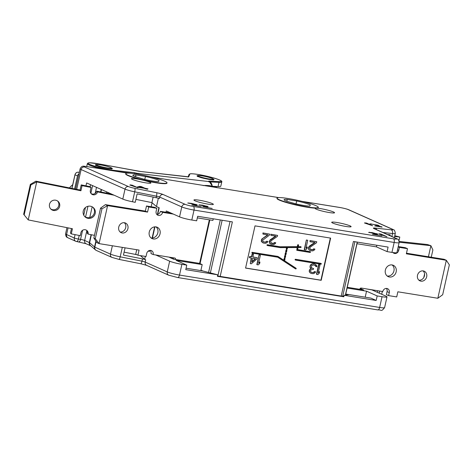<?xml version="1.0" encoding="UTF-8"?>
<svg xmlns="http://www.w3.org/2000/svg" width="473" height="473" viewBox="0 0 473 473"><rect width="100%" height="100%" fill="white"/><g stroke="black" fill="none" stroke-linecap="round" stroke-linejoin="round"><path stroke-width="0.71" d="M79.198 235.465L78.4 239.048A3.11 1.472 99.2 0 1 76.52 241.502A3.11 1.472 99.2 0 1 76.342 241.449A3.11 2.714 114 0 1 75.751 241.271A3.11 3.11 0 0 0 76.52 241.502L86.074 243.731L90.757 245.812A3.11 2.714 114 0 1 89.326 242.543L91.082 234.691M86.825 230.688L84.643 240.455A3.11 0.343 12.6 0 0 80.558 239.397L78.4 239.048A3.11 0.343 -167.4 0 1 74.314 237.996A3.11 2.714 114 0 0 75.751 241.271L68.011 237.824A3.11 2.714 -66 0 1 66.575 234.549L74.314 237.996L75.065 234.638M277.143 197.342A3.11 1.472 99.2 0 1 277.225 197.347A3.11 1.472 99.2 0 1 277.403 197.401L151.023 176.955M171.983 180.325L172.367 180.408M203.142 185.582A36.054 31.49 -66 0 1 210.45 185.824A36.054 31.49 114 0 1 217.16 187.799M254.953 193.77L277.261 197.359A2.489 1.177 99.2 0 1 277.403 197.401L278.632 197.602M394.624 236.482L399.797 237.05L398.97 240.745M399.188 242.229L430.897 245.694L428.426 256.756M424.583 273.956L423.778 277.545M399.165 241.449L427.521 244.547L430.897 245.694L432.884 249.915L431.252 257.211M394.795 235.725L399.797 237.05M377.714 290.724L377.359 292.326M364.76 288.631L371.908 289.896L386.003 296.181A9.324 1.023 12.6 0 1 386.997 296.902A9.324 1.023 12.6 0 1 382.042 296.719L377.182 295.932L366.54 291.185L347.087 288.039M344.167 295.276L376.171 300.456L370.921 298.114L349.175 294.596L344.167 295.276L343.83 296.784L217.42 276.333L217.757 274.825L202.243 270.822L186.072 268.203M376.171 300.456L377.182 295.932M177.446 277.468A3.11 1.472 -80.8 0 0 177.623 277.521A3.11 1.472 -80.8 0 0 179.504 275.067A9.324 1.023 -167.4 0 1 167.253 271.91L169.653 261.179A9.324 1.023 12.6 0 0 181.898 264.336L186.764 265.122L176.122 260.381L202.184 264.596L199.482 263.39L173.55 259.192L169.565 257.418L173.55 259.192M217.757 274.825L185.753 269.645L186.764 265.122M339.927 295.838L218.508 276.131M345.739 294.07L349.074 294.608M346.301 294.986L345.562 294.862M202.941 270.999L200.954 270.113M344.001 296.003L342.718 296.175A3.11 0.343 -167.4 0 1 341.216 296.045L220.17 276.463A3.11 0.343 -167.4 0 1 217.852 275.972L217.521 275.889M200.848 270.597L202.184 264.596M169.653 261.179L155.712 254.965M125.073 247.817L123.447 255.077L142.479 258.891A3.11 0.343 -167.4 0 1 145.708 259.789L144.685 259.328L145.341 256.407M148.339 251.015L149.433 251.5L149.669 250.436M158.349 198.222L156.48 206.571L159.2 207.789L157.734 214.358M165.993 212.265L166.289 210.946L179.557 216.859L181.78 206.914L159.726 197.081L159.389 198.589A3.11 0.343 12.6 0 0 156.155 197.69L137.129 193.877L135.243 202.32L132.499 201.77A9.324 1.023 -167.4 0 1 122.803 199.08L125.026 189.129L81.108 169.553A3.11 2.714 -66 0 1 84.478 166.975A6.214 0.68 -167.4 0 1 87.121 166.614L127.379 173.13M136.732 254.681L124.103 252.15M144.685 259.328L140.398 255.609M152.064 202.74L151.171 206.742M167.016 182.856L166.945 183.157A21.131 2.318 -167.4 0 1 142.822 180.118A9.945 1.094 -167.4 0 1 149.817 182.253A9.945 1.094 -167.4 0 1 150.875 183.021A9.945 1.094 -167.4 0 1 143.331 182.418A9.945 1.094 -167.4 0 1 132.529 179.456A9.945 1.094 -167.4 0 1 131.464 178.682A9.945 1.094 -167.4 0 1 142.822 180.118A21.131 2.318 -167.4 0 1 127.958 175.578A21.131 2.318 -167.4 0 1 125.7 173.94L125.765 173.638A21.131 2.318 12.6 0 0 128.023 175.276A21.131 2.318 12.6 0 0 150.976 181.573A21.131 2.318 12.6 0 0 167.016 182.856A21.131 2.318 12.6 0 0 164.758 181.218A21.131 2.318 12.6 0 0 141.805 174.915A21.131 2.318 12.6 0 0 125.765 173.638M318.27 207.328L318.205 207.629A21.131 2.318 -167.4 0 1 316.118 208.155A9.945 1.094 -167.4 0 1 324.75 209.433A9.945 1.094 -167.4 0 1 333.483 211.969A9.945 1.094 -167.4 0 1 334.547 212.738A9.945 1.094 -167.4 0 1 326.997 212.135A9.945 1.094 -167.4 0 1 316.195 209.172A9.945 1.094 -167.4 0 1 315.136 208.398A9.945 1.094 -167.4 0 1 316.118 208.155A21.131 2.318 -167.4 0 1 297.771 205.436A21.131 2.318 -167.4 0 1 279.212 200.049A21.131 2.318 -167.4 0 1 276.953 198.412L277.024 198.11A21.131 2.318 12.6 0 0 279.277 199.748A21.131 2.318 12.6 0 0 302.235 206.045A21.131 2.318 12.6 0 0 318.27 207.328A21.131 2.318 12.6 0 0 316.011 205.69A21.131 2.318 12.6 0 0 293.059 199.387A21.131 2.318 12.6 0 0 277.024 198.11M195.006 200.789A9.945 1.094 -167.4 0 1 193.948 200.014A9.945 1.094 -167.4 0 1 201.492 200.617A9.945 1.094 -167.4 0 1 212.294 203.585A9.945 1.094 -167.4 0 1 213.358 204.354A9.945 1.094 -167.4 0 1 205.808 203.751A9.945 1.094 -167.4 0 1 195.006 200.789M332.761 223.073A9.945 1.094 -167.4 0 1 331.697 222.304A9.945 1.094 -167.4 0 1 339.242 222.907A9.945 1.094 -167.4 0 1 350.044 225.869A9.945 1.094 -167.4 0 1 351.108 226.644A9.945 1.094 -167.4 0 1 343.564 226.041A9.945 1.094 -167.4 0 1 332.761 223.073M137.986 187.793L131.908 185.085L129.839 185.008L137.986 187.793M139.831 186.368L137.383 186.959L138.157 187.308L144.099 188.266L147.393 189.318L145.583 188.508L148.061 188.91L144.809 188.165L141.315 186.604L139.831 186.368L139.665 187.113M372.612 225.757L366.534 223.043L364.47 222.966L372.612 225.757M382.119 227.111L378.424 225.81L379.133 225.71L377.838 225.13L369.916 223.847L376.478 224.947L377.643 225.467L375.71 225.45L380.327 226.455L380.86 226.756L380.257 226.768L374.687 225.905L382.119 227.111M191.778 204.945L201.338 206.677L193.759 205.27L197.211 204.91L191.547 203.366L187.746 203.012L195.455 204.478L191.778 204.945M202.675 206.707L212.235 208.439L204.655 207.032L208.102 206.671L202.438 205.128L198.908 204.963L206.352 206.24L202.675 206.707M372.387 234.17L381.948 235.897L374.368 234.49L377.821 234.129L372.15 232.586L368.621 232.42L376.065 233.697L372.387 234.17M386.896 236.701L380.818 233.987L378.755 233.91L386.896 236.701M135.118 176.624A13.883 1.525 -167.4 0 1 132.842 175.223A13.883 1.525 -167.4 0 1 135.94 174.945L145.513 176.494A13.883 1.525 -167.4 0 1 159.088 180.503L158.544 181.62A13.883 1.525 12.6 0 1 144.147 179.291L135.118 176.624M135.94 174.945L135.603 176.766M144.732 179.427L145.513 176.494M79.009 173.745A3.11 2.714 114 0 0 77.501 175.915L74.592 188.934M212.885 186.327L218.029 186.581A16.786 1.839 12.6 0 0 220.808 186.191L221.748 181.969C222.807 180.792 217.58 178.806 206.068 176.009L198.991 174.608C191.654 173.443 190.459 173.792 190.312 173.816L189.023 174.549L188.201 176.819M98.36 165.786A7.769 0.851 -167.4 0 1 96.344 164.728A7.769 0.851 -167.4 0 1 101.246 165.018A7.769 0.851 -167.4 0 1 109.488 167.058A7.769 0.851 12.6 0 1 111.51 168.122A7.769 0.851 12.6 0 1 106.602 167.832A7.769 0.851 12.6 0 1 98.36 165.786M200.008 176.766A7.769 0.851 -167.4 0 1 197.992 175.708A7.769 0.851 -167.4 0 1 202.893 175.991A7.769 0.851 -167.4 0 1 211.141 178.037A7.769 0.851 12.6 0 1 213.157 179.096A7.769 0.851 12.6 0 1 208.256 178.812A7.769 0.851 12.6 0 1 200.008 176.766M94.458 235.365L88.09 234.094A3.731 3.63 -49.1 0 0 86.949 230.558A3.731 3.63 -49.1 0 0 80.924 232.657L80.25 235.672L71.287 233.881L72.434 228.755L28.226 219.904L36.717 181.916L80.924 190.767L82.071 185.641L91.029 187.438L90.355 190.453A3.731 3.63 -49.1 0 0 91.496 193.983A3.731 3.63 -49.1 0 0 97.527 191.884L96.675 191.151L111.817 194.178M96.675 191.151A3.731 3.63 -49.1 0 1 91.1 193.581M23.65 214.293L28.226 219.904L23.65 214.293L30.331 184.399L35.865 181.177L80.073 190.028L81.22 184.902L90.177 186.699L91.029 187.438M71.287 233.881L70.436 233.142L71.458 228.56M86.494 230.221A3.731 3.63 -49.1 0 1 87.239 233.355L88.09 234.094M92.856 207.227A6.214 6.054 -49.1 0 1 84.744 216.581M57.588 201.001A5.286 5.144 -49.1 0 1 50.706 208.936M97.527 191.884L114.129 195.213M49.499 204.318A5.286 5.144 -49.1 0 1 58.037 201.344A5.286 5.144 -49.1 0 1 59.651 206.352A5.286 5.144 -49.1 0 1 51.114 209.326A5.286 5.144 -49.1 0 1 49.499 204.318M83.248 211.076A6.214 6.054 -49.1 0 1 93.299 207.576A6.214 6.054 -49.1 0 1 95.197 213.471A6.214 6.054 -49.1 0 1 85.152 216.965A6.214 6.054 -49.1 0 1 83.248 211.076M30.331 184.399L30.881 184.878L36.717 181.916L35.865 181.177M24.2 214.766L30.881 184.878M80.924 190.767L80.073 190.028M82.071 185.641L81.22 184.902M85.968 185.854L86.618 182.95L122.803 199.08M396.693 238.64A3.11 2.714 114 0 0 396.102 238.463L374.048 228.63A3.11 2.714 -66 0 1 374.64 228.808L396.693 238.64C397.509 239.421 398.763 238.51 399.129 242.637L396.9 252.588A9.324 1.023 -167.4 0 1 391.951 252.399L387.085 251.612L388.097 247.089L353.414 241.478L341.216 296.045M220.17 276.463L232.367 221.896L197.679 216.285L196.667 220.808L191.807 220.022A9.324 1.023 -167.4 0 1 179.557 216.859M321.202 280.312L330.633 238.108L255.006 225.869L245.576 268.079L321.202 280.312L320.925 280.187L330.343 238.061M387.47 234.525L390.213 234.827L390.024 235.666M286.372 201.096A13.883 1.525 -167.4 0 1 284.096 199.695A13.883 1.525 -167.4 0 1 287.194 199.417L296.766 200.966A13.883 1.525 -167.4 0 1 310.341 204.975L309.797 206.092A13.883 1.525 12.6 0 1 295.4 203.762L286.372 201.096M287.194 199.417L286.863 201.238M295.992 203.898L296.766 200.966M387.085 251.612L376.449 246.871L356.997 243.725M376.804 245.262L376.449 246.871M386.346 288.418A3.731 3.258 -66 0 1 387.074 291.61L389.285 292.598L388.611 295.613L396.711 296.92L397.858 291.8L437.832 298.268L446.323 260.28L444.112 259.293L406.484 253.209M388.611 295.613L386.4 294.626L387.074 291.61M398.248 246.563L405.284 247.704L407.495 248.686L406.348 253.812L446.323 260.28L449.35 264.85L442.669 294.744L437.832 298.268M423.063 270.887A5.286 4.618 -66 0 1 424.47 275.794A5.286 4.618 -66 0 1 418.907 280.205M392.123 264.945A6.214 5.428 -66 0 1 393.95 270.858A6.214 5.428 -66 0 1 387.186 276.013M360.213 288.406L363.288 289.89M365.203 297.186L366.54 291.185M397.515 249.856L398.715 250.388A3.731 3.258 -66 0 1 393.956 253.274A3.731 3.258 -66 0 1 392.98 252.558M398.715 250.388L399.389 247.373L407.495 248.686M359.811 289.322A1.242 1.088 -66 0 1 361.195 288.051L382.799 291.545A3.731 3.258 -66 0 1 387.558 288.666A3.731 3.258 -66 0 1 389.285 292.598M396.161 271.845A6.214 5.428 -66 0 1 388.227 276.646A6.214 5.428 -66 0 1 385.359 270.095A6.214 5.428 -66 0 1 393.288 265.294A6.214 5.428 -66 0 1 396.161 271.845M426.681 276.782A5.286 4.618 -66 0 1 419.941 280.861A5.286 4.618 -66 0 1 417.499 275.298A5.286 4.618 -66 0 1 424.24 271.212A5.286 4.618 -66 0 1 426.681 276.782M398.189 246.841L399.389 247.373M197.318 217.887L212.903 220.412L213.264 218.804M200.061 263.65L209.841 219.915M149.433 251.5A3.11 0.343 12.6 0 1 149.143 251.34L148.587 250.856M156.48 206.571L151.898 202.598L135.893 199.393M151.898 202.598L153.128 197.081M156.859 214.494A3.731 3.258 -66 0 0 160.406 211.36L171.108 213.092M175.578 259.511A1.242 1.088 -66 0 0 174.791 258.051L153.181 254.557A3.731 3.258 -66 0 0 151.461 250.625A3.731 3.258 -66 0 0 146.701 253.504L146.027 256.52L137.921 255.207L139.068 250.087L99.094 243.619L107.584 205.631L105.373 204.643L145.347 211.112L146.494 205.986L154.594 207.298L156.805 208.286L156.131 211.301A3.731 3.258 -66 0 0 157.858 215.233A3.731 3.258 -66 0 0 162.617 212.347L173.319 214.08M137.921 255.207L135.71 254.226L136.721 249.703M150.243 250.377A3.731 3.258 -66 0 1 150.97 253.569L153.181 254.557M173.378 257.82A1.242 1.088 -66 0 1 173.224 258.855L174.2 259.287M124.298 222.706A5.286 4.618 -66 0 1 125.706 227.614A5.286 4.618 -66 0 1 120.148 232.024M156.019 226.898A6.214 5.428 -66 0 1 157.846 232.817A6.214 5.428 -66 0 1 151.088 237.966M95.286 238.694L93.855 238.061L96.882 242.631L99.094 243.619L95.286 238.694L101.967 208.806L107.584 205.631L147.558 212.099L148.705 206.973L156.805 208.286M149.255 232.054A6.214 5.428 -66 0 1 157.19 227.247A6.214 5.428 -66 0 1 160.057 233.798A6.214 5.428 -66 0 1 152.129 238.605A6.214 5.428 -66 0 1 149.255 232.054M118.735 227.117A5.286 4.618 -66 0 1 125.475 223.031A5.286 4.618 -66 0 1 127.917 228.601A5.286 4.618 -66 0 1 121.177 232.681A5.286 4.618 -66 0 1 118.735 227.117M105.373 204.643L100.536 208.167L93.855 238.061M101.967 208.806L100.536 208.167M145.347 211.112L147.558 212.099M146.494 205.986L148.705 206.973M160.406 211.36L162.617 212.347M245.588 268.002L320.925 280.187M319.6 271.65L318.199 272.915L319.985 264.91L318.631 264.608L316.472 274.257L317.832 274.559L319.234 273.293L319.6 271.65L318.299 272.448M315.136 265.335L315.787 266.488L316.963 266.76L316.697 265.442L314.669 263.969L312.464 263.828L311.015 264.442L310.205 265.59L310.016 267.257L311.045 268.487L309.691 269.545L309.23 271.597L310.4 273.063L311.89 273.595L313.558 273.654L315.272 272.655L315.361 271.739L314.456 271.591L313.327 272.472L311.938 272.537L310.637 271.691L310.412 271.017L311.051 269.841L313.392 269.374L313.575 268.552L311.79 268.02M311.66 272.418L311.068 272.17M295.465 260.055L295.323 259.99A0.372 0.325 -66 0 1 295.489 259.269L295.761 259.393A0.372 0.325 114 0 0 295.601 260.115L320.883 264.206A0.372 0.325 114 0 0 321.043 263.479L295.761 259.393M320.901 263.42A0.372 0.325 114 0 0 320.771 263.355L295.489 259.269M283.747 260.203L284.119 258.554A0.372 0.325 -66 0 1 284.716 258.364M278.118 256.537L277.929 256.449A0.372 0.325 114 0 0 277.817 256.407L252.547 252.399A0.372 0.325 114 0 0 252.387 253.12L277.811 257.235A0.372 0.325 -66 0 1 277.923 257.277L295.66 268.895A0.372 0.325 114 0 0 296.045 268.256L284.598 260.759L285.042 258.778A0.372 0.325 114 0 0 284.391 258.678L284.013 260.381L278.207 256.573A0.372 0.325 114 0 0 278.094 256.532L252.547 252.399M252.251 253.061L252.109 252.996A0.372 0.325 -66 0 1 252.269 252.275M277.752 257.223L295.383 268.77A0.372 0.325 114 0 0 295.465 268.806M259.961 262.001L258.56 263.266L260.351 255.26L258.991 254.965L256.833 264.608L258.193 264.91L259.594 263.644L259.961 262.001L258.666 262.799M253.504 254.155L252.15 253.853L251.506 256.727L249.709 256.437L249.431 257.667L251.506 258.081L250.27 263.627L251.352 263.798L256.91 258.956L257.188 257.726L252.866 257.028L253.504 254.155L252.428 253.977L251.784 256.851L249.981 256.561L249.709 257.791M251.216 258.033L250.27 263.627M257.188 257.726L252.884 256.951M314.711 242.466L309.289 246.191L308.337 247.953L308.869 249.738L310.808 250.767L312.836 250.885L314.551 249.886L314.917 249.094L313.741 248.822L312.612 249.703L310.353 249.407M310.944 249.649L309.697 248.248L310.329 247.077L316.52 242.761L316.75 241.733L309.992 240.562L310.04 241.709L315.077 242.525L309.07 246.871L308.609 248.922L309.78 250.388M267.842 241.478L266.666 241.206L265.536 242.087L263.869 242.034L262.84 241.307L262.71 240.219L269.444 235.14L269.675 234.117L263.189 233.071L262.958 234.094L268.002 234.91L262.491 238.699L261.539 240.455L262.072 242.247L263.733 243.152L265.761 243.27L267.476 242.271L267.842 241.478L266.938 241.331L265.808 242.211L263.29 241.804M269.675 234.117L262.911 232.947L262.958 234.094M267.635 234.85L261.717 239.131L261.256 241.183L262.698 242.773M275.558 236.133L270.136 239.858L269.184 241.614L269.716 243.406L271.656 244.435L273.684 244.547L275.398 243.548L275.765 242.761L274.588 242.489L273.459 243.37L271.2 243.069M271.792 243.311L270.544 241.916L271.177 240.739L277.367 236.423L277.598 235.4L270.834 234.224L270.881 235.377L275.925 236.193L269.917 240.538L269.456 242.59L270.621 244.056M307.355 247.018L305.954 248.284L307.746 240.278L306.392 239.977L304.234 249.626L305.588 249.921L306.989 248.662L307.355 247.018L306.061 247.817M286.017 251.943A0.372 0.325 -66 0 1 285.686 251.53L285.964 251.654A0.372 0.325 114 0 0 286.608 251.754L286.91 250.418A0.372 0.325 114 0 0 286.266 250.312L285.964 251.654M285.686 251.53L285.988 250.187A0.372 0.325 -66 0 1 286.585 249.998M285.39 254.734A0.372 0.325 -66 0 1 285.065 254.314L285.337 254.439A0.372 0.325 114 0 0 285.988 254.545L286.289 253.203A0.372 0.325 114 0 0 285.639 253.096L285.337 254.439M285.065 254.314L285.361 252.978A0.372 0.325 -66 0 1 285.958 252.789M285.337 255.574A0.372 0.325 -66 0 0 284.74 255.763L284.439 257.105A0.372 0.325 114 0 0 284.77 257.519M298.274 246.664L300.55 246.646A0.372 0.325 -66 0 1 300.769 246.746M267.375 245.511L267.233 245.452A0.372 0.325 -66 0 1 267.393 244.724L280.034 246.77L297.298 246.67L297.671 244.99A0.372 0.325 -66 0 1 298.268 244.801M286.567 247.586L286.313 248.739A0.372 0.325 114 0 0 286.638 249.159M297.103 247.521L296.784 250.312L310.075 252.458A0.372 0.325 114 0 0 310.235 251.737L297.594 249.691L298.085 247.521L300.763 247.503A0.372 0.325 114 0 0 300.828 246.77L298.244 246.788L298.593 245.221A0.372 0.325 114 0 0 297.949 245.115L297.57 246.788L280.312 246.894L267.671 244.848A0.372 0.325 114 0 0 267.505 245.57L280.199 247.627L286.875 247.586L286.585 248.863A0.372 0.325 114 0 0 287.235 248.969L287.543 247.58L297.411 247.521L296.784 250.312M310.093 251.671A0.372 0.325 114 0 0 309.963 251.612L297.612 249.614M318.631 264.608L318.908 264.732L316.75 274.381M319.985 264.91L318.908 264.732M312.381 272.531L311.938 272.537M313.327 272.472L312.659 272.655M313.96 272.152L313.605 272.596M314.456 271.591L314.734 271.715L314.238 272.271M315.633 271.863L314.734 271.715M309.768 272.537L310.672 273.187M309.23 271.597L310.046 272.661M309.236 270.745L309.508 271.721M309.33 270.337L309.513 270.869M309.691 269.545L309.602 270.461M310.187 268.989L310.465 269.113L309.969 269.669M311.045 268.487L310.465 269.113M310.241 267.931L311.323 268.611M310.016 267.257L310.513 268.055M310.022 266.405L310.294 267.381M310.205 265.59L310.294 266.53M310.519 264.998L310.477 265.708M311.015 264.442L311.293 264.567L310.796 265.122M311.648 264.117L311.293 264.567M312.464 263.828L311.926 264.241M313.227 263.739L312.736 263.946M314.947 264.094L313.504 263.857M315.698 266.051L316.059 266.612M315.426 265.584L315.97 266.175M312.576 268.309L311.37 267.558L311.654 265.477L313.457 264.915L315.704 265.702M313.575 268.552L312.854 268.433M258.991 254.965L257.111 264.732M260.351 255.26L259.269 255.083M252.588 258.258L255.651 258.755L251.719 262.16L252.588 258.258M255.296 258.696L251.819 261.711M309.992 240.562L310.04 241.709M316.75 241.733L310.264 240.686M311.666 249.768L311.222 249.774M312.612 249.703L311.944 249.886M313.244 249.383L312.89 249.827M313.741 248.822L314.019 248.946L313.516 249.508M314.917 249.094L314.019 248.946M270.834 234.224L270.881 235.377M277.598 235.4L271.112 234.348M272.513 243.429L272.07 243.435M273.459 243.37L272.785 243.554M274.092 243.045L273.731 243.494M274.588 242.489L274.866 242.614L274.364 243.169M275.765 242.761L274.866 242.614M306.392 239.977L304.511 249.75M307.746 240.278L306.664 240.101M284.716 257.229A0.372 0.325 114 0 0 285.367 257.336L285.662 255.994A0.372 0.325 114 0 0 285.018 255.887L284.716 257.229L284.439 257.105M131.908 185.085L131.819 185.469M130.418 184.842L130.335 185.227M141.315 186.604L141.232 186.989M144.809 188.165L144.72 188.55M145.583 188.508L145.501 188.893M139.115 187.243L140.865 186.829L143.325 187.923L139.068 187.456M366.534 223.043L366.445 223.427M365.05 222.807L364.961 223.185M377.643 225.467L377.578 225.769M371.122 223.824L371.039 224.178M377.838 225.13L377.69 225.792M378.601 225.402L378.512 225.81M381.569 226.65L381.469 227.093M195.479 204.626L195.361 205.14M188.952 202.982L188.875 203.337M195.917 204.33L195.745 205.111M196.685 204.602L196.585 205.04M196.939 204.714L196.874 205.016M206.37 206.388L206.258 206.902M199.848 204.744L199.766 205.099M206.813 206.092L206.636 206.872M207.576 206.364L207.476 206.802M207.836 206.482L207.765 206.784M376.082 233.845L375.97 234.36M369.561 232.202L369.478 232.556M376.526 233.55L376.348 234.33M377.288 233.822L377.188 234.265M377.549 233.94L377.478 234.241M380.818 233.987L380.73 234.371M379.334 233.751L379.245 234.135M215.475 187.125A12.741 1.395 12.6 0 0 216.528 186.817A12.741 1.395 12.6 0 0 216.486 186.646L216.392 186.498M72.718 184.748A17.738 15.491 114 0 0 69.46 187.905M384.596 307.633A9.324 1.023 -167.4 0 1 379.648 307.45A3.11 1.472 99.2 0 1 377.767 309.904C382.072 309.602 380.889 312.245 384.596 307.633L386.997 296.902M181.898 264.336L179.504 275.067L379.648 307.45L382.042 296.719M145.708 259.789L145.199 262.077A3.11 0.343 12.6 0 0 141.965 261.179A3.11 0.615 101.3 0 1 140.824 263.768L146.636 265.353A3.11 2.714 -66 0 1 145.199 262.077L167.253 271.91A3.11 2.714 114 0 0 168.69 275.185L177.623 277.521L377.767 309.904M118.989 259.375A3.11 0.615 -78.7 0 0 119.054 259.405L140.824 263.768A3.11 0.615 101.3 0 1 140.759 263.733M122.306 247.373L120.195 256.821A9.324 1.023 -167.4 0 1 110.499 254.125A3.11 2.714 114 0 0 111.935 257.401L119.054 259.405A3.11 0.615 -78.7 0 0 120.195 256.821L141.965 261.179L142.479 258.891M96.031 250.3A3.11 3.027 -49.1 0 1 95.499 249.927A3.11 3.11 0 0 0 96.267 250.418A3.11 2.714 -66 0 1 94.837 247.143L110.499 254.125L112.367 245.765M91.39 234.756L89.616 242.702A3.11 3.027 130.9 0 0 90.568 245.647L95.499 249.927A3.11 3.027 -49.1 0 1 94.547 246.983A3.11 0.343 12.6 0 0 94.837 247.143L96.108 241.455M86.074 243.731A3.11 2.714 114 0 1 84.643 240.455L89.326 242.543A3.11 0.343 12.6 0 1 89.616 242.702L94.547 246.983L95.865 241.094M82.598 230.274L80.558 239.397A3.11 1.472 99.2 0 1 78.678 241.851M68.065 227.88L66.575 234.549A9.324 1.023 -167.4 0 1 65.581 233.828C65.942 237.954 67.196 237.044 68.011 237.824M379.222 293.159L379.689 291.043M363.702 289.961L347.253 287.3M169.565 257.418L173.42 258.039M152.448 238.002L154.943 226.839M396.102 238.463A6.214 0.68 -167.4 0 1 393.465 238.824L193.321 206.441A6.214 0.68 -167.4 0 1 185.156 204.336L163.102 194.504A6.214 0.68 -167.4 0 0 156.634 192.706L134.864 188.349A6.214 0.68 -167.4 0 1 128.402 186.551L84.478 166.975M374.048 228.63A6.214 0.68 -167.4 0 1 375.231 228.075L391.106 229.807A6.214 0.68 -167.4 0 0 392.288 229.245L348.365 209.669A6.214 0.68 -167.4 0 0 340.199 207.558L302.277 201.427M127.491 173.124L86.943 166.561A3.11 1.472 99.2 0 1 87.121 166.614M76.679 189.348L81.108 169.553A9.324 1.023 -167.4 0 1 80.108 168.826L75.574 189.129M71.973 188.408L75.018 174.803A3.11 2.714 -66 0 1 78.388 172.225L79.263 172.615M78.388 172.225L79.316 172.373L78.388 172.225M71.902 188.396L74.947 174.756L77.501 175.915M137.028 174.064L137.046 173.987A5.593 3.879 96.5 0 1 137.365 174.117M116.79 171.392L137.046 173.987A0.621 0.443 109 0 1 137.625 173.437L209.285 181.608L208.788 181.124L218.603 181.608A16.159 1.774 12.6 0 0 210.396 177.056A16.159 1.774 12.6 0 0 189.744 174.153L188.828 176.683A6.835 0.751 -167.4 0 1 186.693 176.748L140.54 171.48A6.835 0.751 -167.4 0 1 138.045 171.102L99.034 163.93A16.159 1.774 12.6 0 0 90.237 164.634A16.159 1.774 12.6 0 0 114.572 170.422L134.196 172.663A0.621 0.432 96.5 0 1 134.474 173.408L134.415 173.668M134.196 172.663L137.625 173.437A6.214 4.31 96.5 0 1 139.08 174.413M213.075 178.93A8.703 0.958 -167.4 0 1 210.367 179.58A8.703 0.958 -167.4 0 1 199.275 176.991A8.703 0.958 -167.4 0 1 198.134 175.589M111.427 167.95A8.703 0.958 -167.4 0 1 108.713 168.601A8.703 0.958 -167.4 0 1 97.621 166.017A8.703 0.958 -167.4 0 1 96.486 164.61M114.572 170.422A0.621 0.432 96.5 0 1 114.868 171.078M212.217 186.167A6.214 4.31 -83.5 0 0 209.285 181.608A0.621 0.443 -71 0 1 209.427 181.662M209.025 181.52A0.621 0.443 -71 0 1 209.155 181.567A0.621 0.52 92.8 0 0 208.788 181.124M209.982 181.916L218.969 182.359A16.786 1.839 12.6 0 0 221.748 181.969M218.603 181.608A0.621 0.52 92.8 0 1 218.969 182.359L218.029 186.581M189.744 174.153A0.621 0.615 -160.1 0 0 189.023 174.549M188.828 176.683A0.621 0.615 -160.1 0 0 188.301 176.807M188.106 177.079L188.36 176.796L140.475 171.468L99.011 163.924L89.462 162.783L88.084 162.96L87.345 163.67A16.786 1.839 12.6 0 0 104.835 169.458M101.488 189.578L100.95 192.003M106.431 193.102L106.703 191.902M100.637 191.943L101.198 189.448M96.51 187.355L95.15 193.427M92.164 206.802L89.775 217.479M85.554 217.06L87.96 206.293M90.869 193.274L92.584 185.605M90.544 184.701L90.101 186.681M85.442 207.541L83.739 215.15M156.634 192.706A3.11 0.615 101.3 0 1 156.492 196.183L134.722 191.825A9.324 1.023 -167.4 0 1 125.026 189.129A3.11 2.714 -66 0 1 128.402 186.551M132.499 201.77L134.722 191.825A3.11 0.615 -78.7 0 0 134.864 188.349M163.102 194.504A3.11 2.714 -66 0 0 159.726 197.081A3.11 0.343 -167.4 0 0 156.492 196.183L156.155 197.69M399.129 242.637A9.324 1.023 -167.4 0 1 394.175 242.454L194.031 210.071A9.324 1.023 -167.4 0 1 181.78 206.914A3.11 2.714 -66 0 1 185.156 204.336M191.807 220.022L194.031 210.071A3.11 1.472 -80.8 0 0 193.321 206.441M391.951 252.399L394.175 242.454A3.11 1.472 -80.8 0 0 393.465 238.824M376.603 229.683A3.11 2.205 -83.8 0 0 375.231 228.075M339.839 207.505A3.11 1.472 99.2 0 1 340.022 207.505C344.427 208.345 347.407 209.125 348.956 209.841L392.88 229.423C393.217 230.298 394.529 228.353 395.31 233.42A9.324 1.023 -167.4 0 1 392.549 233.538L382.882 232.48M391.886 236.494L392.549 233.538A3.11 2.205 -83.8 0 0 391.106 229.807M392.88 229.423A3.11 2.714 114 0 0 392.288 229.245M348.956 209.841A3.11 2.714 114 0 0 348.365 209.669M301.987 201.356L340.022 207.505A3.11 1.472 99.2 0 1 340.199 207.558M357.227 242.099L345.379 295.111M342.718 296.175L354.892 241.721M217.852 275.972L230.026 221.518M222.139 220.241L210.367 272.915M208.575 272.454L220.312 219.945M167.661 212.537L167.862 211.644M149.143 251.34L149.326 250.524M152.123 238.025L154.618 226.869M157.391 214.44L158.91 207.659M107.874 193.392L108.069 192.511M199.594 263.437L209.338 219.833M146.636 265.353L168.69 275.185M96.267 250.418L111.935 257.401M381.711 294.265L382.338 291.474M172.066 180.337L150.792 176.896M86.943 166.561C84.442 166.738 82.184 164.574 80.108 168.826M66.959 227.655L65.581 233.828M74.947 174.756C75.55 172.941 76.685 172.095 78.352 172.213M212.407 186.208L209.35 181.626L208.664 181.36L208.853 181.922M86.707 166.526L87.345 163.67M96.185 165.432L96.344 164.728M111.35 168.82L111.51 168.122M197.832 176.411L197.992 175.708M212.998 179.799L213.157 179.096M111.61 169.092L111.847 168.772C112.645 169.275 101.287 167.596 97.692 166.029L95.759 165.178L95.836 165.568M213.258 180.071L213.494 179.752C214.293 180.254 202.935 178.569 199.34 177.008L197.407 176.157L197.483 176.547M395.31 233.42L394.376 237.606M277.225 197.347L278.751 197.596M357.357 242.117L345.515 295.093M363.495 289.914L347.259 287.288M199.411 263.366L173.615 259.192M216.38 187.468L216.528 186.817"/></g></svg>
